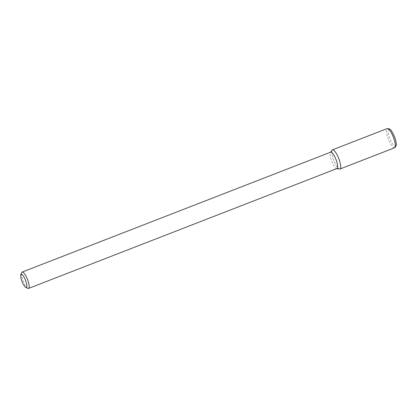 <?xml version="1.0" encoding="UTF-8"?>
<svg xmlns="http://www.w3.org/2000/svg" width="417" height="417" viewBox="0 0 417 417"><rect width="100%" height="100%" fill="white"/><g stroke="black" fill="none" stroke-linecap="round" stroke-linejoin="round"><path stroke-width="0.31" stroke-dasharray="2.08 1.56" d="M27.819 288.35A8.778 2.299 68.8 0 1 23.362 281.501A8.778 2.299 68.8 0 1 21.7 272.609M337.025 168.531A8.778 2.299 68.8 0 1 336.649 168.562A8.778 2.299 68.8 0 1 331.864 161.598A8.778 2.299 68.8 0 1 330.368 152.403A8.778 2.299 68.8 0 1 330.665 152.169M339.495 169.062A10.295 2.7 68.8 0 1 333.881 160.894A10.295 2.7 68.8 0 1 332.13 150.115M339.933 169.026A10.295 2.7 68.8 0 1 333.881 160.894A10.295 2.7 68.8 0 1 332.479 149.839M394.586 147.785A10.295 2.7 68.8 0 1 388.535 139.653A10.295 2.7 68.8 0 1 387.127 128.603M395.915 146.237A9.45 2.476 68.8 0 1 390.041 139.023A9.45 2.476 68.8 0 1 389.155 128.843"/><path stroke-width="0.63" d="M22.179 281.866A7.021 1.84 68.8 0 1 20.85 274.751A7.021 1.84 68.8 0 1 25.479 280.198A7.021 1.84 68.8 0 1 25.745 287.344A7.021 1.84 68.8 0 1 22.179 281.866M20.85 274.751L21.7 272.609A8.778 2.299 68.8 0 1 22.164 272.072A8.778 2.299 68.8 0 1 27.486 279.421A8.778 2.299 68.8 0 1 28.523 288.434A8.778 2.299 68.8 0 1 27.819 288.35L25.745 287.344M22.164 272.072L330.665 152.169A8.778 2.299 68.8 0 1 335.987 159.518A8.778 2.299 68.8 0 1 337.025 168.531L28.523 288.434M330.499 152.236L332.13 150.115A10.295 2.7 68.8 0 1 338.719 158.455A10.295 2.7 68.8 0 1 339.495 169.062L336.853 168.598M332.479 149.839A10.295 2.7 68.8 0 1 338.719 158.455A10.295 2.7 68.8 0 1 339.933 169.026L394.586 147.785A10.295 2.7 68.8 0 0 394.935 147.514A10.295 2.7 68.8 0 0 393.372 137.214A10.295 2.7 68.8 0 0 387.57 128.566A10.295 2.7 68.8 0 0 387.127 128.603L332.479 149.839M387.57 128.566L389.155 128.843A9.45 2.476 68.8 0 1 394.482 136.786A9.45 2.476 68.8 0 1 395.915 146.237L394.935 147.514"/></g></svg>
